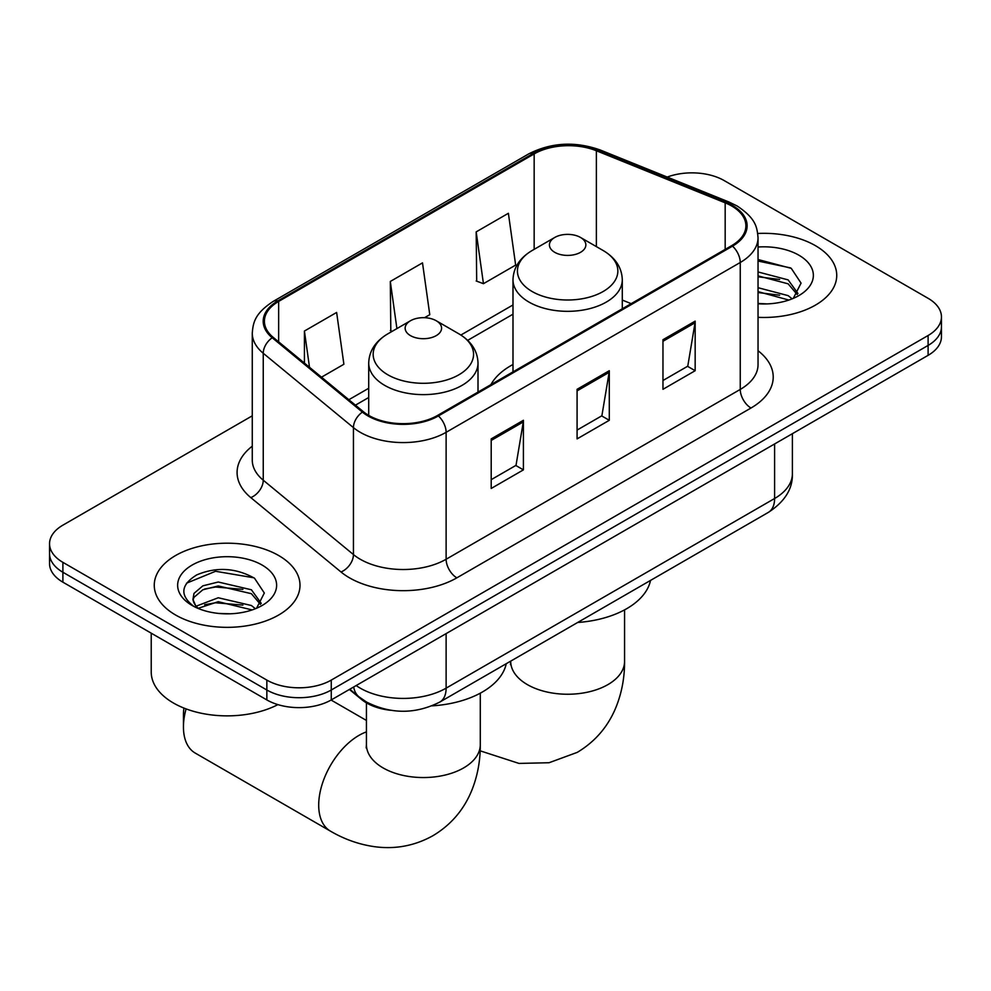 <?xml version="1.0" encoding="UTF-8"?>
<svg xmlns="http://www.w3.org/2000/svg" width="991" height="991" viewBox="0 0 991 991"><rect width="100%" height="100%" fill="white"/><g stroke="black" fill="none" stroke-linecap="round" stroke-linejoin="round"><path stroke-width="1.49" d="M512.991 364.502A80.457 46.453 0 0 0 490.892 384.644M390.404 710.262A45.549 26.299 180 0 1 361.604 699.51L349.402 689.451M252.271 415.824L62.891 525.156A45.549 26.299 0 0 0 49.55 543.749L49.55 563.582A45.549 26.299 0 0 0 62.891 582.175L266.852 699.931A45.549 26.299 0 0 0 331.254 699.931L928.109 355.335A45.549 26.299 0 0 0 941.45 336.742L941.45 326.832A45.549 26.299 0 0 1 928.109 345.425A45.549 26.299 0 0 0 941.45 326.832L941.45 316.909A45.549 26.299 0 0 0 928.109 298.316L724.148 180.56A45.549 26.299 0 0 0 667.228 177.067M49.55 543.749A45.549 26.299 0 0 0 62.891 562.343L266.852 680.099A45.549 26.299 0 0 0 331.254 680.099L331.254 690.009L928.109 345.425L331.254 690.009A45.549 26.299 0 0 1 266.852 690.009A45.549 26.299 0 0 0 331.254 690.009L331.254 699.931M62.891 562.343L62.891 572.253L266.852 690.009L62.891 572.253A45.549 26.299 0 0 1 49.55 553.659A45.549 26.299 0 0 0 62.891 572.253L62.891 582.175M815.395 245.644A72.876 42.068 0 0 0 757.743 233.467A72.876 42.068 0 0 1 815.395 245.644A72.876 42.068 0 0 1 836.738 275.387A72.876 42.068 0 0 0 815.395 245.644M278.657 555.517A72.876 42.068 0 0 0 199.241 546.4A72.876 42.068 0 0 0 154.262 585.272A72.876 42.068 0 0 0 175.605 615.015A72.876 42.068 0 0 0 255.021 624.144A72.876 42.068 0 0 0 300 585.272A72.876 42.068 0 0 0 278.657 555.517A72.876 42.068 0 0 0 199.241 546.4A72.876 42.068 0 0 0 154.262 585.272A72.876 42.068 0 0 0 175.605 615.015A72.876 42.068 0 0 0 255.021 624.144A72.876 42.068 0 0 0 300 585.272A72.876 42.068 0 0 0 278.657 555.517M731.668 205.979A48.584 28.045 180 0 1 745.889 225.812A48.584 28.045 180 0 1 731.668 245.644L437.526 415.452A48.584 28.045 180 0 1 363.387 411.711L273.194 337.349A48.584 28.045 180 0 1 264.411 321.257A48.584 28.045 180 0 1 278.644 301.425L534.161 153.902A48.584 28.045 180 0 1 596.371 150.756L725.177 202.833A48.584 28.045 180 0 1 731.668 205.979M732.522 205.471A49.798 28.751 0 0 0 725.87 202.251L597.077 150.186A49.798 28.751 0 0 0 533.307 153.407L277.777 300.93A49.798 28.751 0 0 0 272.203 337.745L362.396 412.107A49.798 28.751 0 0 0 438.394 415.947L732.522 246.14A49.798 28.751 0 0 0 732.522 205.471M491.202 438.877L491.202 488.464L523.409 469.87L523.409 420.295L491.202 438.877M491.202 479.669L516.014 465.349L523.285 421.931A12.14 7.011 -120 0 0 523.409 420.295M515.791 465.473L523.409 469.87M662.967 339.715L662.967 389.302L695.162 370.708L695.162 321.134L662.967 339.715M662.967 380.507L687.766 366.187L695.038 322.769A12.14 7.011 -120 0 0 695.162 321.134M687.543 366.311L695.162 370.708M577.084 389.302L577.084 438.889L609.292 420.295L609.292 370.708L577.084 389.302M577.084 430.082L601.884 415.762L609.155 372.356A12.14 7.011 -120 0 0 609.292 370.708M601.673 415.898L609.292 420.295M758.041 317.331A72.876 42.068 0 0 0 836.738 275.387A72.876 42.068 0 0 1 758.041 317.331M331.254 680.099L928.109 335.503A45.549 26.299 0 0 0 941.45 316.909M476.175 231.882L483.447 283.686L515.654 265.093L508.383 213.288L476.175 231.882L476.696 281.159M321.505 377.175L343.889 364.254L336.63 312.45L304.423 331.044L304.423 363.09M424.544 317.69L429.772 314.68L422.5 262.875L390.305 281.456L390.813 330.746M392.25 331.279L390.305 330.548M390.305 281.456L396.908 328.591M483.447 283.686L476.175 280.973M304.423 331.044L309.502 367.277M758.041 303.444L767.084 303.903M758.041 287.7L788.13 295.628L792.143 298.836M758.041 291.639L788.848 300.062M758.041 271.955L788.13 279.883L797.978 293.497M758.041 275.894L788.13 283.822L797.21 294.525M758.041 303.766A49.488 28.578 0 0 0 798.87 295.591A49.488 28.578 0 0 0 798.87 255.183A49.488 28.578 0 0 0 758.041 247.019M793.308 298.353L801.062 283.129L791.264 268.35L758.041 259.518M758.041 261.042L790.595 267.904M758.041 276.786L779.632 279.474M758.041 292.531L779.632 295.219M554.762 252.333A18.222 10.517 0 0 0 580.515 252.333A18.222 10.517 0 0 0 580.515 237.456L603.135 250.512A50.207 28.987 0 0 1 603.135 291.515A50.207 28.987 0 0 1 532.142 291.515A50.207 28.987 0 0 1 532.142 250.512C519.767 257.858 513.388 267.62 512.991 279.784A54.654 31.551 0 0 0 528.996 302.094A54.654 31.551 0 0 0 588.555 308.932A54.654 31.551 0 0 0 622.286 279.784C621.89 267.62 615.498 257.858 603.135 250.512L580.515 237.456A18.222 10.517 0 0 0 554.762 237.456A18.222 10.517 0 0 0 554.762 252.333M577.679 622.472A83.492 48.212 0 0 0 650.53 580.404M186.085 708.912A56.933 32.864 120 0 0 183.446 727.022L183.446 714.622A41.746 24.106 -60 0 1 183.942 708.082M183.446 727.022A56.933 32.864 120 0 0 195.227 753.073L330.486 831.164A56.933 32.864 -60 0 1 321.765 785.553A56.933 32.864 -60 0 1 358.953 735.384A56.933 32.864 -60 0 1 366.435 731.878M410.485 335.627A18.222 10.517 0 0 0 436.238 335.627A18.222 10.517 0 0 0 436.238 320.75L458.858 333.818A50.207 28.987 0 0 1 458.858 374.809A50.207 28.987 0 0 1 387.865 374.809A50.207 28.987 0 0 1 387.865 333.818C375.502 341.152 369.11 350.913 368.714 363.078A54.654 31.551 0 0 0 384.719 385.388A54.654 31.551 0 0 0 444.278 392.225A54.654 31.551 0 0 0 478.009 363.078C477.612 350.913 471.233 341.152 458.858 333.818L436.238 320.75A18.222 10.517 0 0 0 410.485 320.75A18.222 10.517 0 0 0 410.485 335.627M432.014 705.852A83.492 48.212 0 0 0 506.252 663.71M151.227 633.175L151.227 672.034A75.911 43.827 0 0 0 173.462 703.028A75.911 43.827 0 0 0 277.901 704.626M218.9 613.441L230.346 613.788M196.156 606.182L218.255 597.759L251.392 605.513L255.405 608.722M198.188 608.301L218.255 601.698L252.11 609.936M196.503 607.718L192.948 599.406A34.313 19.808 0 0 0 198.497 608.573M192.948 599.406L193.988 593.398L202.87 585.83L218.255 582.014L251.392 589.769L261.24 603.383M193.034 599.889L193.988 597.338L202.87 589.769L218.255 585.954L251.392 593.696L260.472 604.399M256.57 608.239L264.324 593.014L254.526 578.236C235.709 567.769 216.459 566.654 196.775 574.891C180.622 584.863 179.606 595.343 193.728 606.331L193.902 606.442M262.132 565.068A49.488 28.578 0 0 0 192.13 565.068A49.488 28.578 0 0 0 192.13 605.476A49.488 28.578 0 0 0 262.132 605.476A49.488 28.578 0 0 0 262.132 565.068M186.494 583.204L215.555 571.274L253.857 577.79M204.641 589.001L215.555 587.019L242.894 589.36M204.641 604.733L215.555 602.763L242.894 605.105M361.604 698.853L361.604 699.51M356.165 685.549A60.724 35.057 0 0 0 360.241 688.15A60.724 35.057 0 0 0 446.123 688.15L774.603 498.51A60.724 35.057 0 0 0 792.391 473.71C792.837 488.786 784.81 501.681 768.31 512.409L439.831 702.049A30.362 17.528 60 0 0 446.123 688.15L446.123 633.608M774.603 443.968L774.603 498.51A30.362 17.528 60 0 1 768.31 512.409M353.7 686.974A30.362 20.303 129.5 0 0 358.99 696.846L349.773 689.24M928.109 355.335L928.109 335.503M266.852 699.931L266.852 680.099M758.041 350.74A75.911 43.827 180 0 1 750.992 408.019L456.851 577.84A15.187 8.77 60 0 1 446.123 559.246L740.252 389.426A60.724 35.057 0 0 0 758.041 364.638L758.041 237.704A60.724 35.057 180 0 1 740.252 262.491A15.187 8.77 -120 0 0 732.522 246.14M456.851 577.84A75.911 43.827 180 0 1 349.513 577.84A75.911 43.827 180 0 1 341.003 571.98L250.81 497.618A75.911 43.827 180 0 1 252.271 446.185M360.241 559.246A60.724 35.057 0 0 0 446.123 559.246L446.123 432.311A60.724 35.057 180 0 1 353.44 427.629L263.247 353.267A60.724 35.057 180 0 1 252.271 333.162L252.271 460.084A60.724 35.057 0 0 0 263.247 480.201L353.44 554.564A60.724 35.057 0 0 0 360.241 559.246M758.041 237.704C757.062 227.273 756.096 218.59 737.106 205.967L729.128 202.09A15.187 7.11 112 0 0 725.87 202.251M729.128 202.09L600.323 150.025C575.176 141.118 551.306 142.419 528.723 153.89A15.187 8.77 60 0 1 533.307 153.407M277.777 300.93A15.187 8.77 -120 0 0 273.194 301.413C254.786 313.49 253.114 322.583 252.271 333.162M272.203 337.745A15.187 10.158 129.5 0 0 263.247 353.267L263.247 480.201A15.187 10.158 -50.5 0 1 250.81 497.618M600.323 150.025A15.187 7.11 112 0 0 597.077 150.186M362.396 412.107A15.187 10.158 129.5 0 0 353.44 427.629L353.44 554.564A15.187 10.158 -50.5 0 1 341.003 571.98M438.394 415.947A15.187 8.77 60 0 1 446.123 432.311L740.252 262.491L740.252 389.426A15.187 8.77 60 0 0 750.992 408.019M278.644 301.425L278.644 341.833M725.177 202.833L725.177 249.385M596.371 150.756L596.371 246.61M631.168 303.655L622.286 300.062M534.161 153.902L534.161 249.348M512.991 304.955L460.877 335.045M368.714 388.261L348.844 399.72M577.084 390.875L609.155 372.356M662.967 341.288L695.038 322.769M491.202 440.45L523.285 421.931M624.565 609.874L624.565 661.381A56.933 32.864 180 0 1 607.892 684.62A56.933 32.864 180 0 1 527.385 684.62A56.933 32.864 180 0 1 510.712 661.381L510.452 664.639M480.288 693.18L480.288 744.675A56.933 32.864 180 0 1 463.615 767.926A56.933 32.864 180 0 1 383.108 767.926A56.933 32.864 180 0 1 366.435 744.675L366.175 747.932M439.831 702.049C415.402 714.325 390.962 714.325 366.534 702.049L358.99 696.846M792.391 473.71L792.391 433.699M528.723 153.89L273.194 301.413M512.991 314.197L467.678 340.359M368.714 397.502L355.447 405.158M624.565 661.381C624.652 677.609 621.766 692.957 615.919 707.438C607.966 726.737 595.071 741.714 577.233 752.38L549.051 762.736L518.987 763.417L480.152 750.831M622.286 308.783L622.286 279.784M512.991 371.898L512.991 279.784M554.762 237.456L532.142 250.512M480.288 744.675C480.375 760.902 477.489 776.25 471.642 790.744C463.689 810.031 450.794 825.008 432.968 835.686C414.808 845.794 395.384 849.473 374.709 846.71C359.238 844.53 344.496 839.352 330.486 831.164M478.009 392.077L478.009 363.078M368.714 415.39L368.714 363.078M410.485 320.75L387.865 333.818M366.435 720.445L331.081 700.03M366.435 702.867L366.435 744.675"/></g></svg>
